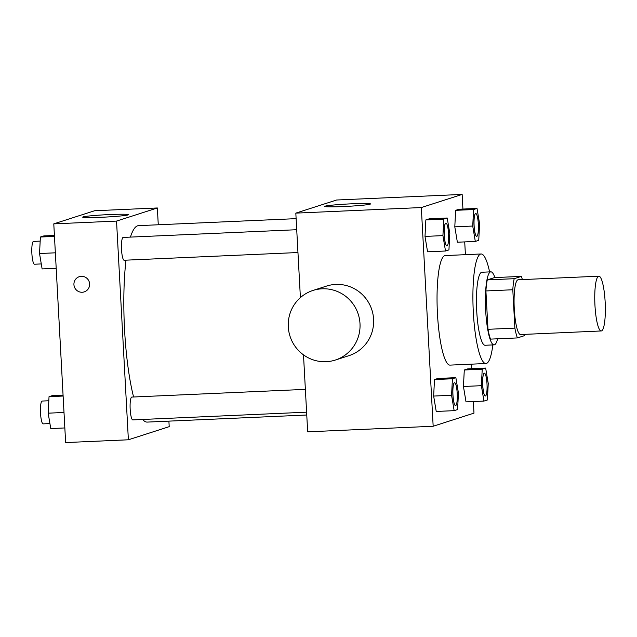 <?xml version="1.0" encoding="UTF-8"?>
<svg xmlns="http://www.w3.org/2000/svg" width="637" height="637" viewBox="0 0 637 637"><rect width="100%" height="100%" fill="white"/><g stroke="black" fill="none" stroke-linecap="round" stroke-linejoin="round"><path stroke-width="0.96" d="M605.15 301.938A27.415 5.176 -92.5 0 1 601.264 330.961A27.415 5.176 -92.5 0 1 594.878 303.809A27.415 5.176 -92.5 0 1 598.836 276.195A27.415 5.176 -92.5 0 1 605.15 301.938M601.264 330.961L520.588 334.544A27.415 5.176 -92.5 0 1 514.194 307.384A27.415 5.176 -92.5 0 1 518.152 279.77L598.836 276.195M517.395 337.928L490.498 339.115A35.377 6.681 -92.5 0 1 487.99 329.305L485.912 290.95A35.377 6.681 -92.5 0 1 487.289 279.89L494.455 277.589L521.345 276.394L514.186 278.695A35.377 6.681 -92.5 0 0 512.801 289.755L514.879 328.119A35.377 6.681 -92.5 0 0 517.395 337.928L524.554 335.627A35.377 6.681 -92.5 0 0 524.808 334.353M521.345 276.394A35.377 6.681 -92.5 0 1 522.372 279.587M494.877 277.565A36.548 6.903 87.5 0 0 490.856 271.84A36.548 6.903 87.5 0 0 485.577 308.658A36.548 6.903 87.5 0 0 494.097 344.864A36.548 6.903 87.5 0 0 494.447 344.8A36.548 6.903 87.5 0 0 497.593 338.804M494.097 344.864L485.131 345.262A36.548 6.903 -92.5 0 1 476.619 309.056A36.548 6.903 -92.5 0 1 481.891 272.238L490.856 271.84M487.289 279.89L514.186 278.695M487.99 329.305L514.879 328.119M485.912 290.95L512.801 289.755M492.839 344.92A54.822 10.351 -92.5 0 1 485.943 363.52A54.822 10.351 -92.5 0 1 473.172 309.208A54.822 10.351 -92.5 0 1 481.078 253.98A54.822 10.351 -92.5 0 1 489.598 271.895M485.943 363.52L450.088 365.112A54.822 10.351 -92.5 0 1 437.308 310.8A54.822 10.351 -92.5 0 1 445.223 255.572L481.078 253.98M455.861 377.661L437.938 378.458L434.498 379.564L433.646 396.063L436.226 411.454L454.149 410.658L457.589 409.559L458.441 393.053L455.861 377.661L452.429 378.768L451.569 395.266L454.149 410.658M447.214 218.013L429.29 218.81L425.85 219.908L424.998 236.415L427.578 251.806L445.51 251.01L448.942 249.903L449.802 233.405L447.214 218.013L443.782 219.112L442.922 235.618L445.51 251.01M462.932 209.055L462.144 194.428L421.32 207.551L433.168 426.257L473.984 413.134L473.363 401.549M471.579 368.712L471.332 364.173M465.408 254.673L464.715 241.901M485.657 368.082L467.733 368.879L464.293 369.986L463.441 386.484L466.021 401.875L483.953 401.079L487.385 399.98L488.245 383.474L485.657 368.082L482.225 369.189L481.365 385.688L483.953 401.079M477.017 208.434L459.086 209.231L455.646 210.329L454.794 226.836L457.374 242.227L475.306 241.431L478.737 240.324L479.597 223.826L477.017 208.434L473.578 209.541L472.726 226.039L475.306 241.431M303.499 354.865L307.671 431.822L433.168 426.257M462.144 194.428L336.639 200.002L295.823 213.124L300.401 297.606M295.823 213.124L421.32 207.551M351.871 203.8A22.916 1.163 176.9 0 1 370.495 203.936A22.916 1.163 176.9 0 1 347.675 206.332A22.916 1.163 176.9 0 1 324.727 206.412A22.916 1.163 176.9 0 1 351.871 203.8M312.958 290.456L326.558 286.077A36.548 35.847 72.2 0 1 373.601 319.28A36.548 35.847 72.2 0 1 348.933 355.669L335.325 360.048A36.548 35.847 72.2 0 1 290.018 336.217A36.548 35.847 72.2 0 1 312.958 290.456A36.548 35.847 72.2 0 1 360.001 323.66A36.548 35.847 72.2 0 1 335.325 360.048M306.755 415.013L147.227 422.092A98.321 18.569 -92.5 0 1 142.68 419.457M133.587 396.994A98.321 18.569 -92.5 0 1 125.999 260.167M130.442 237.099A98.321 18.569 -92.5 0 1 138.508 225.649L296.125 218.65M306.604 412.179L132.799 419.894A11.418 2.158 -92.5 0 1 130.139 408.58A11.418 2.158 -92.5 0 1 131.787 397.074L305.37 389.374M297.957 252.531L124.151 260.246A11.418 2.158 -92.5 0 1 121.492 248.932A11.418 2.158 -92.5 0 1 123.14 237.426L296.723 229.718M158.271 224.773L157.355 207.965L116.539 221.087L128.379 439.785L169.203 426.663L168.901 421.137M157.355 207.965L94.61 210.743L53.787 223.866L65.635 442.572L128.379 439.785M53.787 223.866L116.539 221.087M109.835 214.542A22.916 1.163 176.9 0 1 128.459 214.677A22.916 1.163 176.9 0 1 105.638 217.074A22.916 1.163 176.9 0 1 82.691 217.153A22.916 1.163 176.9 0 1 109.835 214.542M89.618 283.935A7.994 7.843 72.2 0 1 74.306 286.682A7.994 7.843 72.2 0 1 79.33 276.673A7.994 7.843 72.2 0 1 89.618 283.935M84.219 291.897A7.994 7.843 72.2 0 1 74.314 286.682A7.994 7.843 72.2 0 1 79.33 276.673M54.416 235.451L43.826 235.921L40.386 237.02L39.534 253.526L42.114 268.918L56.191 268.288M39.534 253.526L55.355 252.817M40.386 237.02L54.464 236.399M41.278 263.925L34.509 264.228A11.418 2.158 -92.5 0 1 31.85 252.913A11.418 2.158 -92.5 0 1 33.498 241.407L40.179 241.112M63.063 395.099L52.473 395.569L49.033 396.676L48.181 413.174L50.761 428.566L64.839 427.945M48.181 413.174L64.003 412.473M49.033 396.676L63.111 396.047M49.925 423.573L43.157 423.876A11.418 2.158 -92.5 0 1 40.497 412.561A11.418 2.158 -92.5 0 1 42.146 401.055L48.818 400.761M476.699 236.343A11.418 2.158 -92.5 0 1 476.667 236.343A11.418 2.158 -92.5 0 1 474.008 225.028A11.418 2.158 -92.5 0 1 475.656 213.522A11.418 2.158 -92.5 0 1 475.688 213.522M459.086 209.231L455.646 210.329L454.794 226.836L472.726 226.039M454.794 226.836L457.374 242.227M455.646 210.329L473.578 209.541M478.355 224.248A11.418 2.158 -92.5 0 1 476.739 236.343A11.418 2.158 -92.5 0 1 474.079 225.02A11.418 2.158 -92.5 0 1 475.728 213.514A11.418 2.158 -92.5 0 1 478.355 224.248M446.903 245.922A11.418 2.158 -92.5 0 1 446.871 245.922A11.418 2.158 -92.5 0 1 444.204 234.607A11.418 2.158 -92.5 0 1 445.852 223.101A11.418 2.158 -92.5 0 1 445.892 223.101M429.29 218.81L425.85 219.908L424.998 236.415L442.922 235.618M424.998 236.415L427.578 251.806M425.85 219.908L443.782 219.112M448.559 233.827A11.418 2.158 -92.5 0 1 446.943 245.922A11.418 2.158 -92.5 0 1 444.276 234.599A11.418 2.158 -92.5 0 1 445.924 223.093A11.418 2.158 -92.5 0 1 448.559 233.827M485.346 395.991A11.418 2.158 -92.5 0 1 485.314 395.991A11.418 2.158 -92.5 0 1 482.647 384.676A11.418 2.158 -92.5 0 1 484.295 373.171A11.418 2.158 -92.5 0 1 484.335 373.171M467.733 368.879L464.293 369.986L463.441 386.484L481.365 385.688M463.441 386.484L466.021 401.875M464.293 369.986L482.225 369.189M487.002 383.896A11.418 2.158 -92.5 0 1 485.386 395.991A11.418 2.158 -92.5 0 1 482.719 384.676A11.418 2.158 -92.5 0 1 484.367 373.171A11.418 2.158 -92.5 0 1 487.002 383.896M455.551 405.57A11.418 2.158 -92.5 0 1 455.511 405.57A11.418 2.158 -92.5 0 1 452.851 394.255A11.418 2.158 -92.5 0 1 454.499 382.749A11.418 2.158 -92.5 0 1 454.539 382.749M437.938 378.458L434.498 379.564L433.646 396.063L451.569 395.266M433.646 396.063L436.226 411.454M434.498 379.564L452.429 378.768M457.207 393.475A11.418 2.158 -92.5 0 1 455.582 405.57A11.418 2.158 -92.5 0 1 452.923 394.255A11.418 2.158 -92.5 0 1 454.571 382.749A11.418 2.158 -92.5 0 1 457.207 393.475"/></g></svg>
